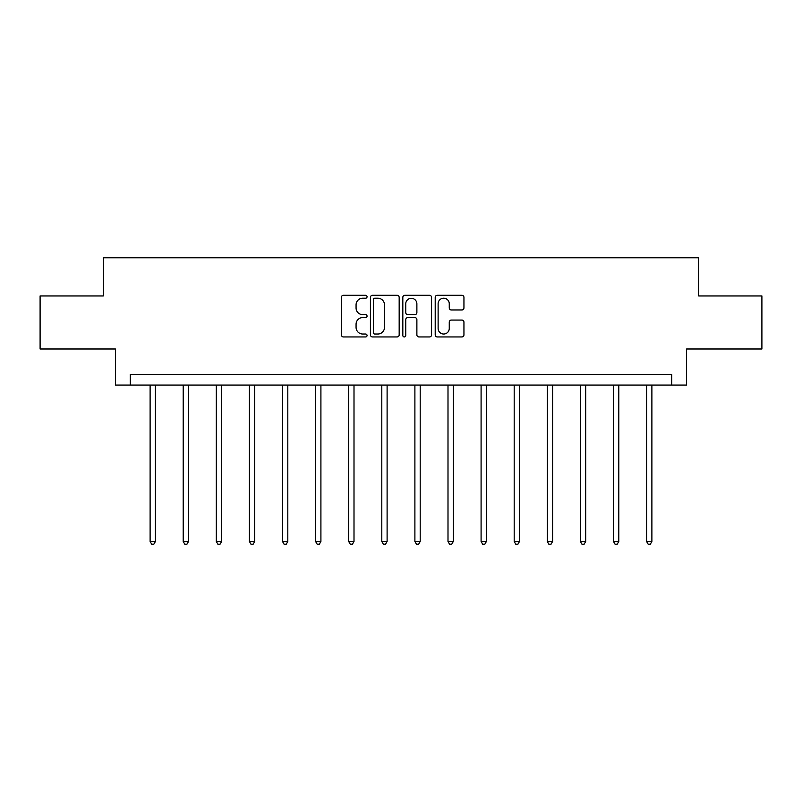 <?xml version="1.0" encoding="UTF-8"?>
<svg xmlns="http://www.w3.org/2000/svg" width="802" height="802" viewBox="0 0 802 802"><rect width="100%" height="100%" fill="white"/><g stroke="black" fill="none" stroke-linecap="round" stroke-linejoin="round"><path stroke-width="1.2" d="M367.055 296.74A1.454 1.454 0 0 0 365.592 295.286L343.467 295.286A2.085 2.085 0 0 0 341.381 297.372L341.381 334.855A2.085 2.085 0 0 0 343.467 336.94L365.592 336.94A1.454 1.454 0 0 0 367.055 335.477A1.454 1.454 0 0 0 365.592 334.023L362.735 334.023A6.667 6.667 0 0 1 356.068 327.356L356.068 324.229A6.667 6.667 0 0 1 362.735 317.572L365.592 317.572A1.454 1.454 0 0 0 367.055 316.108A1.454 1.454 0 0 0 365.592 314.655L362.735 314.655A6.667 6.667 0 0 1 356.068 307.988L356.068 304.86A6.667 6.667 0 0 1 362.735 298.204L365.592 298.204A1.454 1.454 0 0 0 367.055 296.74M461.862 309.963A2.085 2.085 0 0 0 463.947 307.888L463.947 297.372A2.085 2.085 0 0 0 461.862 295.286L437.29 295.286A2.085 2.085 0 0 0 435.205 297.372L435.205 334.855A2.085 2.085 0 0 0 437.29 336.94L461.862 336.94A2.085 2.085 0 0 0 463.947 334.855L463.947 322.153A2.085 2.085 0 0 0 461.862 320.068L451.346 320.068A2.085 2.085 0 0 0 449.26 322.153L449.26 328.449A5.574 5.574 0 0 1 443.696 334.023A5.574 5.574 0 0 1 438.123 328.449L438.123 303.768A5.574 5.574 0 0 1 443.696 298.204A5.574 5.574 0 0 1 449.26 303.768L449.26 307.888A2.085 2.085 0 0 0 451.346 309.963L461.862 309.963M671.725 385.07L686.582 385.07L686.582 349L761.9 349L761.9 295.958L698.672 295.958L698.672 257.763L103.328 257.763L103.328 295.958L40.1 295.958L40.1 349L115.418 349L115.418 385.07L671.725 385.07L671.725 374.454L130.275 374.454L130.275 385.07M399.175 297.372A2.085 2.085 0 0 0 397.09 295.286L372.519 295.286A2.085 2.085 0 0 0 370.434 297.372L370.434 334.855A2.085 2.085 0 0 0 372.519 336.94L397.09 336.94A2.085 2.085 0 0 0 399.175 334.855L399.175 297.372M404.91 295.286L429.481 295.286A2.085 2.085 0 0 1 431.566 297.372L431.566 334.855A2.085 2.085 0 0 1 429.481 336.94L418.965 336.94A2.085 2.085 0 0 1 416.88 334.855L416.88 319.647A2.085 2.085 0 0 0 414.794 317.572L407.817 317.572A2.085 2.085 0 0 0 405.742 319.647L405.742 335.477A1.454 1.454 0 0 1 404.278 336.94A1.454 1.454 0 0 1 402.825 335.477L402.825 297.372A2.085 2.085 0 0 1 404.91 295.286M374.815 298.204A1.454 1.454 0 0 0 373.351 299.657L373.351 332.559A1.454 1.454 0 0 0 374.815 334.023L377.832 334.023A6.667 6.667 0 0 0 384.499 327.356L384.499 304.86A6.667 6.667 0 0 0 377.832 298.204L374.815 298.204M416.88 303.878A5.574 5.574 0 0 0 411.306 298.304A5.574 5.574 0 0 0 405.742 303.878L405.742 312.569A2.085 2.085 0 0 0 407.817 314.655L414.794 314.655A2.085 2.085 0 0 0 416.88 312.569L416.88 303.878M150.114 385.07L150.114 541.48L155.418 541.48L155.418 385.07M155.418 541.48L153.824 544.237L151.698 544.237L150.114 541.48M183.207 385.07L183.207 541.48L188.51 541.48L188.51 385.07M188.51 541.48L186.926 544.237L184.801 544.237L183.207 541.48M216.309 385.07L216.309 541.48L221.613 541.48L221.613 385.07M221.613 541.48L220.019 544.237L217.893 544.237L216.309 541.48M249.402 385.07L249.402 541.48L254.705 541.48L254.705 385.07M254.705 541.48L253.121 544.237L250.996 544.237L249.402 541.48M282.505 385.07L282.505 541.48L287.808 541.48L287.808 385.07M287.808 541.48L286.214 544.237L284.098 544.237L282.505 541.48M315.597 385.07L315.597 541.48L320.91 541.48L320.91 385.07M320.91 541.48L319.316 544.237L317.191 544.237L315.597 541.48M348.7 385.07L348.7 541.48L354.003 541.48L354.003 385.07M354.003 541.48L352.409 544.237L350.294 544.237L348.7 541.48M381.802 385.07L381.802 541.48L387.105 541.48L387.105 385.07M387.105 541.48L385.511 544.237L383.386 544.237L381.802 541.48M414.895 385.07L414.895 541.48L420.198 541.48L420.198 385.07M420.198 541.48L418.614 544.237L416.489 544.237L414.895 541.48M447.997 385.07L447.997 541.48L453.3 541.48L453.3 385.07M453.3 541.48L451.706 544.237L449.591 544.237L447.997 541.48M481.09 385.07L481.09 541.48L486.403 541.48L486.403 385.07M486.403 541.48L484.809 544.237L482.684 544.237L481.09 541.48M514.192 385.07L514.192 541.48L519.495 541.48L519.495 385.07M519.495 541.48L517.902 544.237L515.786 544.237L514.192 541.48M547.295 385.07L547.295 541.48L552.598 541.48L552.598 385.07M552.598 541.48L551.004 544.237L548.879 544.237L547.295 541.48M580.387 385.07L580.387 541.48L585.691 541.48L585.691 385.07M585.691 541.48L584.107 544.237L581.981 544.237L580.387 541.48M613.49 385.07L613.49 541.48L618.793 541.48L618.793 385.07M618.793 541.48L617.199 544.237L615.074 544.237L613.49 541.48M646.582 385.07L646.582 541.48L651.886 541.48L651.886 385.07M651.886 541.48L650.302 544.237L648.176 544.237L646.582 541.48"/></g></svg>

